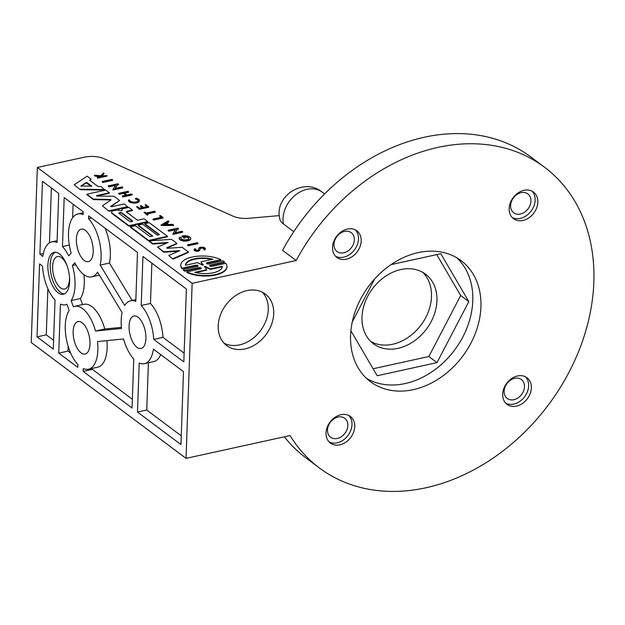<?xml version="1.0" encoding="UTF-8"?>
<svg xmlns="http://www.w3.org/2000/svg" width="625" height="625" viewBox="0 0 625 625"><rect width="100%" height="100%" fill="white"/><g stroke="black" fill="none" stroke-linecap="round" stroke-linejoin="round"><path stroke-width="0.94" d="M224.125 343.281A32.203 24.953 126.8 0 0 239.508 344.883A32.203 24.953 126.8 0 0 265.281 322.453A32.203 24.953 126.8 0 0 262.359 292.203M246.977 290.602A32.203 24.953 -53.2 0 1 265.25 294A32.203 24.953 -53.2 0 1 271.516 324.523A32.203 24.953 -53.2 0 1 244.938 348.945A32.203 24.953 -53.2 0 1 226.664 345.555A32.203 24.953 -53.2 0 1 220.406 315.031A32.203 24.953 -53.2 0 1 246.977 290.602M366.539 378.391A75.617 58.594 126.8 0 0 405.211 383.539A75.617 58.594 126.8 0 0 466.453 329.172A75.617 58.594 126.8 0 0 456.812 257.773M418.141 252.625A75.617 58.594 -53.2 0 1 461.055 260.594A75.617 58.594 -53.2 0 1 475.766 332.273A75.617 58.594 -53.2 0 1 413.359 389.641A75.617 58.594 -53.2 0 1 370.445 381.672A75.617 58.594 -53.2 0 1 355.742 309.984A75.617 58.594 -53.2 0 1 418.141 252.625M512.258 217.57A16.633 12.891 126.8 0 0 520.25 218.422A16.633 12.891 126.8 0 0 533.586 206.797A16.633 12.891 126.8 0 0 532.016 191.164M524.023 190.312A16.633 12.891 -53.2 0 1 533.461 192.062A16.633 12.891 -53.2 0 1 536.695 207.836A16.633 12.891 -53.2 0 1 522.969 220.453A16.633 12.891 -53.2 0 1 513.531 218.703A16.633 12.891 -53.2 0 1 510.289 202.93A16.633 12.891 -53.2 0 1 524.023 190.312M505.773 403.227A16.633 12.891 126.8 0 0 513.773 404.078A16.633 12.891 126.8 0 0 527.102 392.453A16.633 12.891 126.8 0 0 525.539 376.82M517.539 375.961A16.633 12.891 -53.2 0 1 526.984 377.719A16.633 12.891 -53.2 0 1 530.219 393.492A16.633 12.891 -53.2 0 1 516.484 406.109A16.633 12.891 -53.2 0 1 507.047 404.359A16.633 12.891 -53.2 0 1 503.812 388.586A16.633 12.891 -53.2 0 1 517.539 375.961M329.148 441.969A16.633 12.891 126.8 0 0 337.141 442.82A16.633 12.891 126.8 0 0 350.477 431.195A16.633 12.891 126.8 0 0 348.906 415.562M340.914 414.703A16.633 12.891 -53.2 0 1 350.352 416.461A16.633 12.891 -53.2 0 1 353.586 432.234A16.633 12.891 -53.2 0 1 339.859 444.852A16.633 12.891 -53.2 0 1 330.414 443.102A16.633 12.891 -53.2 0 1 327.18 427.328A16.633 12.891 -53.2 0 1 340.914 414.703M335.633 256.312A16.633 12.891 126.8 0 0 343.625 257.164A16.633 12.891 126.8 0 0 356.961 245.539A16.633 12.891 126.8 0 0 355.391 229.906M347.398 229.055A16.633 12.891 -53.2 0 1 356.836 230.805A16.633 12.891 -53.2 0 1 360.07 246.578A16.633 12.891 -53.2 0 1 346.344 259.195A16.633 12.891 -53.2 0 1 336.898 257.445A16.633 12.891 -53.2 0 1 333.664 241.672A16.633 12.891 -53.2 0 1 347.398 229.055M437.883 147.406A187.828 145.555 126.8 0 0 296.148 260.516L282.57 250.359A187.828 145.555 126.8 0 1 424.305 137.242A187.828 145.555 126.8 0 1 530.906 157.039L544.484 167.203A187.828 145.555 126.8 0 0 437.883 147.406M296.148 260.516L192.148 283.328L186.039 458.367L290.039 435.555A187.828 145.555 126.8 0 0 319.398 467.961A187.828 145.555 126.8 0 0 426 487.758A187.828 145.555 126.8 0 0 581.016 345.266A187.828 145.555 126.8 0 0 544.484 167.203M76.383 239.094A16.633 7.828 77.6 0 1 81.234 229.148A16.633 7.828 77.6 0 1 93.219 251.695A16.633 7.828 77.6 0 1 88.359 261.648A16.633 7.828 77.6 0 1 76.383 239.094M73.156 331.477A16.633 7.828 77.6 0 1 78.008 321.531A16.633 7.828 77.6 0 1 89.992 344.078A16.633 7.828 77.6 0 1 85.141 354.031A16.633 7.828 77.6 0 1 73.156 331.477M129.078 325.938A16.633 7.828 77.6 0 1 133.93 315.984A16.633 7.828 77.6 0 1 145.914 338.531A16.633 7.828 77.6 0 1 141.062 348.484A16.633 7.828 77.6 0 1 129.078 325.938M75.039 285.492A32.203 15.148 -102.4 0 0 72.375 265.5L74.875 262.828A32.203 15.148 -102.4 0 0 91.695 276.852A32.203 15.148 -102.4 0 0 97.562 272.117L122.094 312.555A32.203 15.148 -102.4 0 0 121.539 328.453L95.5 331.031A32.203 15.148 -102.4 0 0 74.672 306.328A32.203 15.148 -102.4 0 0 73.344 306.758L71.156 300.578A32.203 15.148 -102.4 0 0 75.039 285.492M71.156 300.578L80.406 298.547A32.203 15.148 -102.4 0 0 84.289 283.461A32.203 15.148 -102.4 0 0 83.906 274.664M75.867 264.742L72.375 265.5M101.094 257.594A32.203 15.148 -102.4 0 0 88.516 218.664L88.617 215.828L137.5 252.406L135.789 301.438A32.203 15.148 -102.4 0 0 130.594 300.781A32.203 15.148 -102.4 0 0 124.734 305.516L100.195 265.078A32.203 15.148 -102.4 0 0 101.094 257.594M100.195 265.078L109.445 263.047A32.203 15.148 -102.4 0 0 110.344 255.562A32.203 15.148 -102.4 0 0 104.961 228.055M91.531 218.008L88.516 218.664M97.867 349.969A32.203 15.148 -102.4 0 0 97.523 341.562L123.562 338.977A32.203 15.148 -102.4 0 0 133.773 358.969L132.062 407.992L83.188 371.414L83.281 368.578A32.203 15.148 -102.4 0 0 88.469 369.227A32.203 15.148 -102.4 0 0 97.867 349.969M88.469 369.227L97.727 367.203A32.203 15.148 -102.4 0 0 107.117 347.945A32.203 15.148 -102.4 0 0 106.891 340.633M55.336 252.219A21.469 10.102 -102.4 0 0 50.195 264.656A21.469 10.102 -102.4 0 0 64.469 293.867M47.883 265.164A21.469 10.102 77.6 0 1 54.148 252.328A21.469 10.102 77.6 0 1 69.609 281.422A21.469 10.102 77.6 0 1 63.344 294.266A21.469 10.102 77.6 0 1 47.883 265.164M201.164 268.547A1.664 0.703 2 0 0 198.758 268.109L198.766 267.625A1.664 0.703 -178 0 1 198.773 267.625A1.664 0.703 -178 0 1 200.445 267.672A1.664 0.703 -178 0 1 201.273 268.312A1.664 0.703 -178 0 1 200.453 268.883L186.836 271.867L186.82 272.352A23.094 9.75 -178 0 0 212.055 275.617A23.094 9.75 -178 0 0 226.945 267.07L226.961 266.586A23.094 9.75 -178 0 1 212.07 275.133A23.094 9.75 -178 0 1 186.836 271.867M198.758 268.109A1.664 0.703 2 0 0 198.75 268.109L184.742 271.18A23.094 9.75 -178 0 1 183.258 270.07L183.273 269.578L197.281 266.508A1.672 0.703 -178 0 0 198.102 265.938A1.672 0.703 -178 0 0 197.273 265.289A1.672 0.703 -178 0 0 195.586 265.242A1.672 0.703 -178 0 1 195.586 265.242L181.977 268.227A23.094 9.75 -178 0 1 180.797 264.969A23.094 9.75 -178 0 1 192.195 257.031A23.094 9.75 -178 0 1 220.914 259.688L207.312 262.672L207.297 263.156A1.672 0.703 2 0 0 206.578 263.492M226.961 266.586A23.094 9.75 -178 0 0 225.781 263.328L212.172 266.312A1.664 0.703 -178 0 1 212.164 266.312A1.664 0.703 -178 0 1 210.492 266.266A1.664 0.703 -178 0 1 209.664 265.625A1.664 0.703 -178 0 1 210.484 265.055A1.664 0.703 -178 0 1 210.492 265.055L210.469 265.539A1.664 0.703 2 0 0 209.758 265.875M207.297 263.156L220.898 260.172L220.914 259.688M197.992 266.172A1.672 0.703 2 0 0 195.562 265.727L181.961 268.711A23.094 9.75 -178 0 1 180.781 265.461L180.797 264.969M110.859 206.617L119.609 200.5L113.906 196.234L97.227 196.109L96.469 195.781L96.828 195.531L96.742 196.031M122.039 210.609L122.047 210.367A4.555 1.922 -178 0 1 121.969 209.969A4.555 1.922 -178 0 1 124.211 208.406A4.555 1.922 -178 0 1 124.453 208.352L128.82 207.398L132.391 210.07L127.117 211.227L127.102 211.711A1.531 0.648 2 0 0 126.461 212M204.016 248.867A2.031 0.859 2 0 0 201.031 248.273A2.031 0.859 2 0 0 200.031 248.922L200.055 248.438A2.031 0.859 -178 0 1 201.047 247.789A2.031 0.859 -178 0 1 203.102 247.844A2.031 0.859 -178 0 1 204.109 248.633A2.031 0.859 -178 0 1 203.609 249.164L204.523 250.023L203.609 249.164M200.055 248.438L199.812 249.734A2.844 1.203 -178 0 1 196.844 250.75A2.844 1.203 -178 0 1 194.133 249.461A2.844 1.203 -178 0 1 194.781 248.734L195.797 249.094A1.594 0.672 -178 0 0 195.461 249.484A1.594 0.672 -178 0 0 197 250.211A1.594 0.672 -178 0 0 198.648 249.625L198.82 248.383A3.266 1.375 -178 0 1 200.422 247.32A3.266 1.375 -178 0 1 203.719 247.414A3.266 1.375 -178 0 1 205.336 248.672L205.32 249.156A3.266 1.375 -178 0 1 204.523 250.023M205.336 248.672A3.266 1.375 -178 0 1 204.539 249.531M520.406 214.047A11.805 9.148 126.8 0 0 530.148 205.094A11.805 9.148 126.8 0 0 527.852 193.898A11.805 9.148 126.8 0 0 521.156 192.656A11.805 9.148 126.8 0 0 511.406 201.609A11.805 9.148 126.8 0 0 513.703 212.805A11.805 9.148 126.8 0 0 520.406 214.047M513.922 399.703A11.805 9.148 126.8 0 0 523.664 390.742A11.805 9.148 126.8 0 0 521.375 379.555A11.805 9.148 126.8 0 0 514.672 378.305A11.805 9.148 126.8 0 0 504.93 387.266A11.805 9.148 126.8 0 0 507.219 398.453A11.805 9.148 126.8 0 0 513.922 399.703M337.297 438.445A11.805 9.148 126.8 0 0 347.039 429.484A11.805 9.148 126.8 0 0 344.742 418.297A11.805 9.148 126.8 0 0 338.047 417.047A11.805 9.148 126.8 0 0 328.297 426.008A11.805 9.148 126.8 0 0 330.594 437.195A11.805 9.148 126.8 0 0 337.297 438.445M343.781 252.789A11.805 9.148 126.8 0 0 353.523 243.836A11.805 9.148 126.8 0 0 351.227 232.641A11.805 9.148 126.8 0 0 344.523 231.398A11.805 9.148 126.8 0 0 334.781 240.352A11.805 9.148 126.8 0 0 337.078 251.547A11.805 9.148 126.8 0 0 343.781 252.789M67.164 266.008A16.633 7.828 -102.4 0 0 57.492 256.539A16.633 7.828 -102.4 0 0 52.641 266.492A16.633 7.828 -102.4 0 0 64.625 289.039A16.633 7.828 -102.4 0 0 69.477 279.086A16.633 7.828 -102.4 0 0 69.438 276.391M194.531 258.781A18.477 7.797 2 0 0 185.414 265.133A18.477 7.797 2 0 0 185.414 265.273L197.273 262.672A26.75 11.289 -178 0 1 202.281 265.117L203.383 264.875A26.75 11.289 -178 0 1 201.078 261.844L212.938 259.242A18.477 7.797 2 0 0 194.531 258.781M211.891 259.469A18.477 7.797 2 0 0 194.516 259.266A18.477 7.797 2 0 0 185.43 265.273M204.625 266.336L204.367 266.688A26.75 11.289 -178 0 1 206.633 269.727L194.82 272.32A18.477 7.797 2 0 0 222.344 266.422A18.477 7.797 2 0 0 222.344 266.281L210.531 268.867A26.75 11.289 -178 0 1 205.5 266.445L204.625 266.336M205.5 266.445L205.477 266.93L204.539 266.844M119.734 212.602A1.602 0.68 2 0 0 118.938 213.148A1.602 0.68 2 0 0 119.164 213.508L129.625 221.344A1.602 0.68 2 0 0 131.422 221.703A1.602 0.68 2 0 0 132.609 221.094A1.602 0.68 2 0 0 132.391 220.734L121.922 212.906A1.602 0.68 2 0 0 119.734 212.602M132.5 221.336A1.602 0.68 2 0 0 132.375 221.227L121.906 213.391A1.602 0.68 2 0 0 119.711 213.086A1.602 0.68 2 0 0 119.039 213.398M86.195 182.484L80.867 186.016L91.758 186.164L87.117 182.617L86.195 182.484M91.492 186.383L86.172 182.969L81.117 186.25M370.828 341.531A43.469 33.688 126.8 0 0 392.648 344.258A43.469 33.688 126.8 0 0 427.742 313.273A43.469 33.688 126.8 0 0 422.656 272.281M398.086 348.32A43.469 33.688 126.8 0 0 433.961 315.344A43.469 33.688 126.8 0 0 425.5 274.133A43.469 33.688 126.8 0 0 400.836 269.555A43.469 33.688 126.8 0 0 364.961 302.531A43.469 33.688 126.8 0 0 373.414 343.742A43.469 33.688 126.8 0 0 398.086 348.32M141.219 305.5L142.93 256.469L186.375 288.992L183.828 361.922L153.734 339.398A32.203 15.148 -102.4 0 0 141.219 305.5L150.469 303.469L151.875 263.172M183.492 371.648L180.945 444.578L137.492 412.063L139.211 363.031A32.203 15.148 -102.4 0 0 144.398 363.688A32.203 15.148 -102.4 0 0 153.391 349.117L183.492 371.648M55.023 300.031L53.312 349.055L37.023 336.867L39.57 263.93L42.508 266.133A32.203 15.148 -102.4 0 0 55.023 300.031M39.906 254.211L42.453 181.273L58.75 193.469L57.031 242.5A32.203 15.148 -102.4 0 0 51.844 241.844A32.203 15.148 -102.4 0 0 42.852 256.414L39.906 254.211L43.383 253.445M69.164 310.492A32.203 15.148 -102.4 0 0 77.852 364.508L77.75 367.352L58.742 353.125L60.461 304.094A32.203 15.148 -102.4 0 0 65.648 304.75A32.203 15.148 -102.4 0 0 66.977 304.312L69.164 310.492M83.188 211.758L83.086 214.602A32.203 15.148 -102.4 0 0 77.898 213.945A32.203 15.148 -102.4 0 0 71.164 253.188L68.672 255.867A32.203 15.148 -102.4 0 0 62.469 246.563L64.18 197.531L83.188 211.758M192.148 283.328L37.359 167.484L31.25 342.523L186.039 458.367M207.312 262.672A1.672 0.703 -178 0 0 206.484 263.242A1.672 0.703 -178 0 0 207.312 263.891A1.672 0.703 -178 0 0 209 263.938L223.008 260.867A23.094 9.75 -178 0 1 224.492 261.984L224.477 262.469L210.469 265.539M110.805 200.117A0.992 0.422 2 0 0 109.953 199.914L93.484 199.656L86.859 194.695L86.875 194.211L105.688 190.086L109.305 192.789L96.828 195.531M109.305 192.789L109.289 193.281L96.805 196.016M119.609 200.5L110.625 206.375L111.727 206.672L124.203 203.938L127.805 207.133L108.984 211.258L102.375 205.812L110.852 200.086A0.992 0.422 -178 0 0 110.992 199.883A0.992 0.422 -178 0 0 109.977 199.43L93.5 199.172L86.875 194.211M166.836 243.031L152.758 244.016L149.219 241.367L149.242 240.883L171.484 239.328L176.859 243.352L166.812 247.703L166.797 248.156M176.859 243.352L176.844 243.836L166.836 248.172M166.812 247.703L167.594 248.289L182.086 247.258L188.375 251.961L188.359 252.453L172.977 259.148L168.75 255.484L179.828 250.664L163.75 251.742L157.57 247.117L168.148 242.453L152.773 243.531L149.242 240.883M178.516 251.234L163.734 252.234L157.57 247.117M127.117 211.227A1.531 0.648 -178 0 0 126.359 211.75A1.531 0.648 -178 0 0 126.57 212.094L137.492 220.273L144.086 218.82L147.75 221.563L147.734 222.047L128.914 226.172L112.133 213.609A4.25 1.797 -178 0 1 111.547 212.664L111.563 212.172A4.25 1.797 -178 0 1 113.664 210.711L115.805 210.242A3.555 1.5 -178 0 1 118.813 210.297L120.984 210.758L122.047 210.367M121.969 210.664A4.555 1.922 -178 0 1 121.953 210.453L121.969 209.969M132.391 210.07L132.375 210.555L127.102 211.711M167.453 236.305L167.438 236.797L148.617 240.922L130.445 227.312L130.461 226.828L135.43 225.742L150.039 236.672L152.805 236.063L138.195 225.133L142.617 224.164L157.227 235.094L159.438 234.609L144.828 223.68L149.273 222.703L167.453 236.305L148.641 240.438L130.461 226.828M152.289 236.18L138.18 225.617L138.195 225.133M158.922 234.727L144.812 224.164L144.828 223.68M91.109 179.172L89.57 180.195L98.008 186.508L100.961 186.539L104.961 190.039L80.195 189.711L74.227 184.75L87.094 176.164L91.109 179.172L89.906 180.445M184.312 238.188L184.328 237.703L182.047 235.992L182.031 236.477L184.312 238.188L185.312 237.492L184 236.508A3.992 1.688 -178 0 1 188.945 238.313A3.992 1.688 -178 0 1 184.898 239.859A3.992 1.688 -178 0 1 180.969 238.031A3.992 1.688 -178 0 1 181.227 237.461L181.211 237.953A3.992 1.688 2 0 0 181 238.281M188.898 238.555A3.992 1.688 2 0 0 184.617 236.969M182.047 235.992A5.75 2.43 -178 0 1 189.281 236.695L190.375 237.516A5.75 2.43 -178 0 1 190.703 238.375L190.688 238.859A5.75 2.43 -178 0 1 184.859 241.086A5.75 2.43 -178 0 1 179.188 238.461L179.211 237.969A5.75 2.43 -178 0 1 179.586 237.148L181.227 237.461M115.359 185.438L108.773 186.883L108.148 185.914L117.938 183.766L118.586 184.25L117.312 184.531L115.031 188.453L122.117 186.898L122.766 187.383L112.977 189.531L115.68 184.883L108.797 186.398L108.148 185.914M118.586 184.25L118.57 184.734L117.289 185.016L115.336 188.383M122.766 187.383L122.75 187.867L112.961 190.016L112.977 189.531M175.25 229.805L168.672 231.242L168.047 230.273L177.836 228.133L178.477 228.609L177.203 228.891L174.922 232.812L182.016 231.258L182.664 231.742L172.875 233.891L175.57 229.25L168.688 230.758L168.047 230.273M178.477 228.609L178.461 229.094L177.188 229.375L175.227 232.75M182.664 231.742L182.648 232.227L172.859 234.375L172.875 233.891M168.914 221.453L166.508 222.891L168.516 224.391L172.797 224.359L173.586 225.445L161.055 225.539L161.07 225.055L168.109 220.852L168.898 221.938L166.867 223.156M125.883 195.211L123.461 193.391L119.312 194.305L118.664 193.82L118.68 193.328L127.992 191.289L128.625 192.258L124.531 193.156M128.641 191.773L124.031 192.789L126.953 194.977L131.562 193.961L132.195 194.938L122.883 196.977L122.25 196.008L126.398 195.094L123.477 192.906L119.328 193.82L118.68 193.328M141.859 207.734L140.141 205.945L141.281 205.695L143.516 207.367L147.305 206.539L145.062 204.867L145.891 204.688L148.719 206.805L139.406 208.844L136.578 206.727L137.359 206.555L139.602 208.227L142.375 207.617L140.141 205.945M146.789 206.656L145.062 204.867M148.719 206.805L148.703 207.289L139.391 209.328L136.578 206.727M200.031 248.922L199.789 250.219A2.844 1.203 -178 0 1 196.828 251.242A2.844 1.203 -178 0 1 194.117 249.945L194.133 249.461M195.797 249.094L195.781 249.578A1.594 0.672 2 0 0 195.562 249.734M100.32 176.117L100.305 176.602L95.023 176.125L94.422 175.18L100.82 175.75L103.453 172.922L104.086 173.398L101.781 175.836L107.047 175.609L97.734 177.656L97.25 177.289L100.844 176.5L100.32 176.117L95.039 175.641L95.023 176.125M104.086 173.398L102.188 175.875M107.047 175.609L107.031 176.102L97.719 178.141L97.25 177.289M138.227 200.688A4.336 1.828 2 0 0 135.477 199.117L135.898 198.195A5.453 2.305 -178 0 1 139.391 200.484L139.375 200.969A5.453 2.305 -178 0 1 133.844 203.078A5.453 2.305 -178 0 1 128.477 200.586L128.492 200.102A5.453 2.305 -178 0 1 128.523 199.883L129.625 200.32M155.258 211.695L146.734 213.562L148.07 214.57L147.273 215.227L144.039 212.312L144.828 212.141L146.078 213.078L154.609 211.211L155.242 212.18L147.227 213.937M163.055 217.531L163.031 218.016L153.727 220.055L153.062 219.563L153.078 219.078L161.469 217.234L159.484 215.75L160.406 215.547L163.055 217.531L153.742 219.57L153.078 219.078M160.953 217.352L159.484 215.75M197.945 243.18L197.922 243.664L188.133 245.812L187.508 244.844L197.297 242.695L197.945 243.18L188.148 245.328L187.508 244.844M112.664 180.32L102.875 182.469L102.234 181.984L102.25 181.5L112.039 179.352L112.664 180.32M293.758 231.664L283.383 223.898A26.188 11.055 -178 0 1 279.883 219.188C273.672 196.062 304.094 176.859 322.211 192.156A26.836 20.797 -53.2 0 0 306.984 189.328A26.836 20.797 -53.2 0 0 283.383 223.898M279.375 215.602L248.594 218.305A16.102 6.797 -178 0 1 233.023 216.148L104 158.711A16.102 6.797 2 0 0 84.555 157.133L37.359 167.484M284.375 436.797A187.828 145.555 126.8 0 0 305.82 457.797L319.398 467.961M350.883 330.781L377.18 375.75L437 362.625L468.813 301.609L440.805 253.711L391.031 264.633M374.664 278.953L352.266 321.906M95.5 331.031L104.758 329A32.203 15.148 -102.4 0 0 83.922 304.297L74.672 306.328M104.758 329L121.43 327.352M153.734 339.398L162.984 337.367A32.203 15.148 -102.4 0 0 150.469 303.469M162.984 337.367L184.133 353.195M137.492 412.063L146.75 410.031L181.25 435.852M144.398 363.688L153.648 361.656A32.203 15.148 -102.4 0 0 160.695 354.586M148.398 362.805L146.75 410.031M109.445 263.047L132.141 300.445M83.188 371.414L92.438 369.383L132.367 399.273M37.023 336.867L46.273 334.836L53.617 340.336M47.883 288.711L46.273 334.836M51.398 187.969L49.484 242.82M68.164 346.312L68 351.094L58.742 353.125M68 351.094L70.664 353.094M69.32 245.062L62.469 246.563M73.125 204.234L72.656 217.734M184.742 271.18L184.766 270.695A23.094 9.75 -178 0 1 183.273 269.578M198.766 267.625L184.766 270.695M224.492 261.984L210.492 265.055M181.961 268.711L181.977 268.227M93.484 199.656L93.5 199.172M108.984 211.258L102.375 205.812M127.82 206.648L109.008 210.773M152.758 244.016L152.773 243.531M163.734 252.234L163.75 251.742M172.977 259.148L168.75 255.484M188.375 251.961L172.992 258.664M128.914 226.172L128.938 225.688L112.148 213.125A4.25 1.797 -178 0 1 111.563 212.172M147.75 221.563L128.938 225.688M148.617 240.922L148.641 240.438M80.195 189.711L74.227 184.75M104.977 189.555L80.211 189.227M190.703 238.375A5.75 2.43 -178 0 1 184.875 240.602A5.75 2.43 -178 0 1 179.211 237.969M185.312 237.492L184.328 237.703M108.773 186.883L108.797 186.398M117.289 185.016L117.312 184.531M168.672 231.242L168.688 230.758M177.188 229.375L177.203 228.891M173.602 224.961L161.07 225.055M119.312 194.305L119.328 193.82M123.461 193.391L123.477 192.906M122.883 196.977L122.25 196.008M132.211 194.445L122.898 196.492M139.391 209.328L139.406 208.844M97.719 178.141L97.734 177.656M95.039 175.641L94.422 175.18M139.391 200.484A5.453 2.305 -178 0 1 133.859 202.594A5.453 2.305 -178 0 1 128.492 200.102M135.492 198.625A4.336 1.828 -178 0 1 138.273 200.445A4.336 1.828 -178 0 1 133.875 202.125A4.336 1.828 -178 0 1 129.609 200.141A4.336 1.828 -178 0 1 129.633 199.961M147.273 215.227L144.039 212.312M148.07 214.57L147.289 214.742M153.727 220.055L153.742 219.57M188.133 245.812L188.148 245.328M102.875 182.469L102.25 181.5M112.68 179.836L102.891 181.977M373.094 368.758L428.852 356.531L437 362.625M468.813 301.609L460.664 295.516L436.742 254.602M428.852 356.531L460.664 295.516M80.406 298.547L82.547 304.602M92.469 368.352L92.438 369.383M166.102 223.133L163.938 224.422L167.789 224.398L166.102 223.133L164.742 224.414M203.195 265.203A26.75 11.289 -178 0 1 201.062 262.328L201.078 261.844M206.633 269.727L206.617 270.211L195.852 272.578M205.477 266.93A26.75 11.289 2 0 0 210.516 269.359L210.531 268.867M222.312 266.766L210.516 269.359M167.133 224.398L166.086 223.617M195.562 265.727L195.578 265.242M85.961 182.578L85.938 183.062M109.953 199.914L109.977 199.43M112.133 213.609L112.148 213.125M199.789 250.219L199.812 249.734M132.375 221.227L132.391 220.734M121.922 212.906L121.906 213.391M87.102 183.102L87.117 182.617M91.695 276.852L99.406 275.156M130.594 300.781L135.852 299.633M51.844 241.844L57.102 240.695M65.648 304.75L67.023 304.445M77.898 213.945L83.148 212.797M324.602 193.945L322.211 192.156"/></g></svg>
